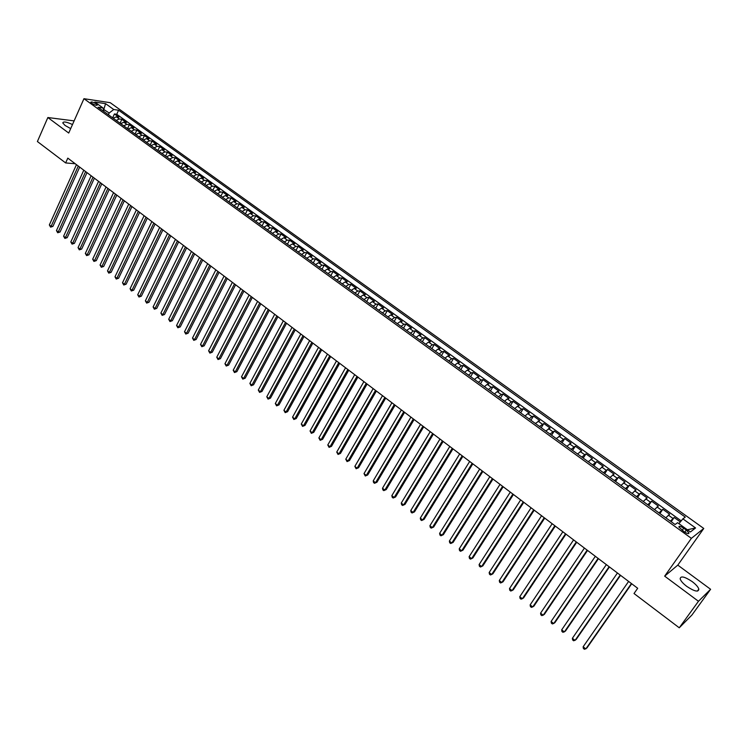 <?xml version="1.0" encoding="UTF-8"?>
<svg xmlns="http://www.w3.org/2000/svg" width="748" height="748" viewBox="0 0 748 748"><rect width="100%" height="100%" fill="white"/><g stroke="black" fill="none" stroke-linecap="round" stroke-linejoin="round"><path stroke-width="1.12" d="M72.491 124.542C66.46 121.802 63.225 121.279 62.804 122.971L65.085 125.468L70.686 128.6M686.814 586.423C694.537 591.49 698.539 592.388 698.828 589.097C698.099 586.909 695.864 584.394 692.124 581.551C684.457 576.521 680.474 575.642 680.166 578.915C680.867 581.074 683.083 583.571 686.814 586.423M91.733 103.289C94.856 105.15 96.726 105.73 97.352 105.01L96.352 103.981C93.248 102.121 91.378 101.55 90.742 102.261L91.733 103.289M703.765 528.462L110.237 102.691L83.954 98.699L691.376 538.345L703.765 528.462L677.8 565.123L664.663 576.147L698.464 601.28L710.6 589.284L677.8 565.123M710.6 589.284L691.937 615.015L679.259 627.796L698.464 601.28M680.334 521.917L674.163 517.466L671.208 521.711M665.814 517.812L669.628 514.194L662.84 509.304L659.914 513.539M654.481 509.612L658.334 506.05L651.601 501.197L648.703 505.433M643.224 501.478L647.132 497.981L640.447 493.166L637.577 497.392M632.06 493.409L636.015 489.968L629.386 485.19L626.534 489.407M620.98 485.396L624.982 482.011L618.409 477.271L615.585 481.488M609.994 477.448L614.043 474.12L607.516 469.417L604.711 473.634M599.083 469.557L603.178 466.294L596.698 461.619L593.931 465.826M588.255 461.731L592.397 458.524L585.974 453.886L583.225 458.094M577.521 453.971L581.701 450.81L575.324 446.21L572.594 450.408M566.862 446.257L571.079 443.162L564.749 438.59L562.057 442.788M556.278 438.609L560.551 435.56L554.268 431.035L551.585 435.214M545.778 431.016L550.089 428.024L543.852 423.527L541.206 427.706M535.362 423.48L539.71 420.544L533.52 416.075L530.893 420.254M525.021 416L527.733 413.644L529.406 413.111L523.263 408.689L520.655 412.849M514.755 408.586L517.485 406.248L519.187 405.743L513.081 401.349L510.501 405.51M504.563 401.218L507.303 398.908L509.033 398.422L502.983 394.065L500.421 398.216M494.447 393.906L497.205 391.615L498.953 391.167L492.951 386.828L490.408 390.98M484.414 386.641L487.182 384.388L488.958 383.958L482.993 379.657L480.478 383.799M474.447 379.442L477.224 377.207L479.029 376.796L473.11 372.532L470.614 376.665M464.555 372.289L467.35 370.073L469.174 369.69L463.293 365.454L460.824 369.587M454.737 365.183L457.542 362.995L459.384 362.64L453.55 358.432L451.1 362.556M444.985 358.133L447.8 355.973L449.679 355.637L443.882 351.457L441.451 355.581M435.308 351.139L438.132 348.998L440.03 348.69L434.279 344.538L431.867 348.652M425.696 344.192L428.539 342.079L430.455 341.78L424.742 337.666L422.358 341.771M416.159 337.292L419.011 335.197L420.956 334.926L415.28 330.84L412.915 334.945M406.688 330.448L409.549 328.372L411.512 328.129L405.884 324.071L403.537 328.166M397.291 323.65L400.161 321.603L402.144 321.369L396.552 317.339L394.224 321.434M387.95 316.9L390.83 314.871L392.84 314.665L387.286 310.663L384.977 314.749M378.684 310.196L381.574 308.185L383.602 308.008L378.086 304.034L375.805 308.111M369.475 303.538L372.382 301.556L374.421 301.388L368.951 297.442L366.688 301.519M360.34 296.928L363.248 294.964L365.314 294.824L359.882 290.907L357.628 294.974M351.261 290.364L354.187 288.429L356.272 288.307L350.868 284.408L348.643 288.476M342.247 283.847L345.183 281.931L347.287 281.828L341.93 277.966L339.714 282.015M333.299 277.377L336.245 275.479L338.367 275.395L333.047 271.561L330.85 275.61M324.417 270.954L327.362 269.074L329.503 269.009L324.221 265.203L322.042 269.243M315.591 264.577L318.545 262.716L320.705 262.67L315.46 258.883L313.3 262.922M306.83 258.238L309.794 256.396L311.972 256.368L306.755 252.609L304.614 256.639M298.125 251.945L301.098 250.122L303.295 250.113L298.115 246.382L295.993 250.402M289.476 245.69L292.459 243.895L294.675 243.895L289.532 240.192L287.428 244.203M280.893 239.482L283.885 237.705L286.11 237.724L281.005 234.049L278.92 238.051M272.366 233.32L275.358 231.553L277.611 231.6L272.534 227.944L270.467 231.945M263.894 227.196L266.896 225.447L269.168 225.513L264.128 221.876L262.071 225.877M255.479 221.109L258.49 219.388L260.772 219.463L255.769 215.854L253.731 219.847M247.13 215.069L250.15 213.367L252.441 213.461L247.466 209.87L245.456 213.853M238.827 209.066L241.856 207.383L244.166 207.495L239.229 203.933L237.228 207.907M230.58 203.11L233.619 201.436L235.947 201.567L231.038 198.024L229.056 201.997M222.39 197.182L225.438 195.537L227.775 195.677L222.904 192.161L220.931 196.126M214.255 191.301L217.303 189.665L219.669 189.824L214.826 186.336L212.871 190.301M206.177 185.457L209.234 183.84L211.609 184.017L206.794 180.549L204.858 184.504M198.155 179.651L201.212 178.052L203.596 178.248L198.818 174.798L196.902 178.744M190.179 173.891L193.246 172.302L195.649 172.517L190.899 169.085L188.992 173.031M182.25 168.16L185.326 166.598L187.739 166.813L183.026 163.419L181.138 167.346M174.387 162.466L177.463 160.923L179.894 161.157L175.2 157.781L173.33 161.708M166.561 156.818L169.646 155.285L172.087 155.537L167.43 152.181L165.57 156.098M158.791 151.199L161.886 149.684L164.345 149.946L159.717 146.608L157.865 150.526M151.077 145.617L154.172 144.112L156.641 144.392L152.05 141.082L150.217 144.99M143.41 140.072L146.505 138.586L148.992 138.885L144.42 135.594L142.606 139.493M135.79 134.565L138.894 133.097L141.391 133.406L136.856 130.133L135.051 134.023M128.217 129.086L131.33 127.637L133.836 127.955L129.329 124.71L127.543 128.6M120.699 123.654L123.813 122.214L126.328 122.55L121.849 119.315L120.073 123.205M679.259 627.796L634.014 593.519L637.689 588.274L67.797 158.127L65.646 162.933L75.23 163.747M686.29 530.07L683.719 528.21C680.568 526.181 678.95 525.788 678.885 527.031L684.121 531.735C687.281 533.773 688.899 534.165 688.964 532.913L686.29 530.07L684.803 532.193M103.888 111.499L103.009 107.964L97.988 107.235L675.079 524.507L677.576 522.693L690.423 531.968L695.565 527.966L682.877 518.841L685.271 517.102L118.595 110.227L113.733 109.517L109.171 113.013L103.308 109.171M103.009 107.964L94.809 102.046L105.59 103.663L113.733 109.517M670.376 521.113L674.163 517.466M681.194 520.87L116.744 114.285L114.425 113.958L112.658 117.838M113.219 118.249L116.342 116.819L118.876 117.174L114.425 113.958M116.202 120.4L119.325 118.969L121.849 119.315M123.701 125.823L126.814 124.374L129.329 124.71M131.237 131.274L134.35 129.815L136.856 130.133M138.829 136.762L141.933 135.285L144.42 135.594M146.468 142.288L149.563 140.792L152.05 141.082M154.153 147.842L157.248 146.337L159.717 146.608M161.895 153.443L164.981 151.919L167.43 152.181M169.684 159.072L172.769 157.529L175.2 157.781M177.528 164.738L180.605 163.186L183.026 163.419M185.42 170.451L188.487 168.87L190.899 169.085M193.358 176.191L196.425 174.602L198.818 174.798M201.352 181.97L204.41 180.362L206.794 180.549M209.403 187.795L212.451 186.168L214.826 186.336M217.509 193.648L220.548 192.012L222.904 192.161M225.662 199.548L228.701 197.893L231.038 198.024M233.872 205.485L236.901 203.811L239.229 203.933M242.137 211.46L245.166 209.767L247.466 209.87M250.458 217.481L253.479 215.77L255.769 215.854M258.836 223.54L261.847 221.81L264.128 221.876M267.279 229.636L270.28 227.888L272.534 227.944M275.769 235.779L278.761 234.012L281.005 234.049M284.315 241.959L287.307 240.173L289.532 240.192M292.926 248.186L295.909 246.382L298.115 246.382M301.594 254.451L304.567 252.628L306.755 252.609M310.327 260.762L313.29 258.92L315.46 258.883M319.116 267.12L322.07 265.25L324.221 265.203M327.961 273.516L330.906 271.636L333.047 271.561M336.871 279.967L339.807 278.06L341.93 277.966M345.847 286.456L348.774 284.521L350.868 284.408M354.889 292.982L357.806 291.037L359.882 290.907M363.986 299.565L366.894 297.601L368.951 297.442M373.149 306.194L376.048 304.202L378.086 304.034M382.387 312.87L385.267 310.859L387.286 310.663M391.681 319.592L394.561 317.554L396.552 317.339M401.04 326.362L403.911 324.305L405.884 324.071M410.474 333.178L413.326 331.102L415.28 330.84M419.965 340.05L422.816 337.946L424.742 337.666M429.539 346.96L432.372 344.837L434.279 344.538M439.17 353.935L441.993 351.784L443.882 351.457M448.875 360.947L451.689 358.778L453.55 358.432M458.655 368.016L461.451 365.819L463.293 365.454M468.5 375.141L471.287 372.915L473.11 372.532M478.421 382.312L481.198 380.068L482.993 379.657M488.416 389.54L491.184 387.268L492.951 386.828M498.486 396.823L501.235 394.523L502.983 394.065M508.631 404.154L511.37 401.835L513.081 401.349M518.85 411.54L521.571 409.203L523.263 408.689M529.145 418.992L531.856 416.617L533.52 416.075M539.514 426.491L543.852 423.527M549.967 434.046L554.268 431.035M560.504 441.666L564.749 438.59M571.117 449.333L575.324 446.21M581.804 457.065L585.974 453.886M592.575 464.854L596.698 461.619M603.44 472.708L607.516 469.417M614.379 480.618L618.409 477.271M625.403 488.594L629.386 485.19M636.52 496.625L640.447 493.166M647.712 504.722L651.601 501.197M659.007 512.885L662.84 509.304M74.108 120.886L47.853 117.53L37.4 141.531L65.646 162.933M47.853 117.53L68.723 133.041L83.954 98.699M664.663 576.147L691.376 538.345M103.561 110.19L105.59 103.663M108.385 114.753L109.171 113.013M678.894 523.647L682.877 518.841M116.744 114.285L118.595 110.227M687.375 529.771L695.565 527.966M631.424 583.552L585.843 648.918L583.141 646.777L628.619 581.43M631.714 583.767L586.89 648.02L584.44 649.301L583.365 648.441L583.141 646.777M620.223 575.1L575.053 640.391L572.379 638.278L617.437 572.996M620.541 575.334L576.128 639.521L573.679 640.793L572.613 639.942L572.379 638.278M609.115 566.704L564.357 631.938L561.692 629.835L606.348 564.618M609.452 566.965L565.451 631.088L563.001 632.341L561.935 631.499L561.692 629.835M598.091 558.382L553.735 623.552L551.098 621.457L595.343 556.316M598.456 558.663L554.848 622.719L552.398 623.963L551.351 623.131L551.098 621.457M587.152 550.126L543.198 615.221L540.58 613.145L584.422 548.069M587.545 550.425L544.329 614.407L541.879 615.641L540.832 614.819L540.58 613.145M576.287 541.935L532.744 606.955L530.136 604.898L573.594 539.897M576.708 542.253L533.894 606.17L531.445 607.385L530.407 606.572L530.136 604.898M565.516 533.801L522.366 598.755L519.776 596.708L562.842 531.781M565.965 534.137L523.535 597.979L521.085 599.195L520.056 598.381L519.776 596.708M554.829 525.732L512.062 590.611L509.5 588.582L552.164 523.722M555.297 526.087L513.25 589.863L510.8 591.06L509.781 590.256L509.5 588.582M544.217 517.728L501.833 582.533L499.29 580.523L541.58 515.737M544.722 518.102L503.039 581.804L500.59 582.991L499.58 582.187L499.29 580.523M533.689 509.781L491.688 574.511L489.164 572.519L531.071 507.799M534.212 510.173L492.904 573.8L490.464 574.978L489.454 574.184L489.164 572.519M523.245 501.889L481.609 566.554L479.103 564.572L520.645 499.935M523.787 502.31L482.853 565.862L480.403 567.031L479.403 566.236L479.103 564.572M512.876 494.063L471.614 558.644L469.127 556.68L510.295 492.119M513.446 494.493L472.867 557.98L470.427 559.139L469.435 558.354L469.127 556.68M502.581 486.303L461.684 550.809L459.216 548.854L500.019 484.367M503.18 486.752L462.956 550.154L460.516 551.304L459.534 550.519L459.216 548.854M492.371 478.589L451.829 543.02L449.38 541.075L489.828 476.672M492.988 479.057L453.12 542.384L450.679 543.525L449.698 542.749L449.38 541.075M482.226 470.941L442.049 535.288L439.618 533.361L479.702 469.033M482.871 471.418L443.358 534.68L440.918 535.802L439.946 535.035L439.618 533.361M472.166 463.339L432.344 527.611L429.922 525.704L469.66 461.451M472.829 463.844L433.662 527.022L431.222 528.135L430.259 527.377L429.922 525.704M433.662 527.022L431.222 528.135M462.18 455.803L422.704 520L420.301 518.102L459.693 453.924M462.862 456.317L424.041 519.421L421.601 520.524L420.647 519.767L420.301 518.102M424.041 519.421L421.601 520.524M452.26 448.314L413.13 512.436L410.755 510.547L449.791 446.453M452.97 448.847L414.486 511.875L412.045 512.969L411.101 512.221L410.755 510.547M414.486 511.875L412.045 512.969M442.414 440.89L403.63 504.928L401.265 503.058L439.974 439.039M443.143 441.442L404.995 504.386L402.564 505.47L401.62 504.722L401.265 503.058M404.995 504.386L402.564 505.47M432.653 433.513L394.196 497.476L391.849 495.615L430.222 431.68M433.401 434.083L395.58 496.953L393.149 498.028L392.214 497.289L391.849 495.615M395.58 496.953L393.149 498.028M422.947 426.192L384.837 490.071L382.499 488.229L420.535 424.368M423.723 426.771L386.23 489.566L383.799 490.632L382.864 489.893L382.499 488.229M386.23 489.566L383.799 490.632M413.317 418.927L375.533 482.722L373.224 480.889L410.923 417.122M414.111 419.525L376.945 482.236L374.514 483.292L373.589 482.563L373.224 480.889M376.945 482.236L374.514 483.292M403.761 411.709L366.305 475.429L364.005 473.606L401.386 409.913M404.575 412.326L367.726 474.952L365.295 475.999L364.005 473.606M367.726 474.952L365.295 475.999M394.271 404.546L357.133 468.183L354.851 466.378L391.915 402.77M395.103 405.173L358.573 467.724L356.142 468.762L354.851 466.378M358.573 467.724L356.142 468.762M384.855 397.44L348.035 460.983L345.763 459.197L382.509 395.673M385.697 398.076L349.484 460.553L347.053 461.581L345.763 459.197M349.484 460.553L347.053 461.581M375.496 390.381L338.994 453.849L336.74 452.063L373.168 388.623M376.366 391.036L340.462 453.419L338.031 454.447L336.74 452.063M340.462 453.419L338.031 454.447M366.211 383.369L330.018 446.752L327.783 444.985L363.902 381.62M367.1 384.042L331.495 446.341L329.073 447.36L327.783 444.985M331.495 446.341L329.073 447.36M356.992 376.412L321.107 439.712L318.882 437.954L354.692 374.673M357.899 377.095L322.594 439.319L320.172 440.32L318.882 437.954M322.594 439.319L320.172 440.32M347.829 369.503L312.253 432.709L310.046 430.97L345.557 367.782M348.755 370.195L313.758 432.335L311.336 433.335L310.046 430.97M313.758 432.335L311.336 433.335M338.741 362.64L303.464 425.771L301.276 424.041L336.478 360.929M339.686 363.35L304.978 425.406L302.557 426.388L301.276 424.041M304.978 425.406L302.557 426.388M329.718 355.824L294.731 418.871L292.562 417.15L327.465 354.131M330.672 356.544L296.264 418.525L293.842 419.497L292.562 417.15M296.264 418.525L293.842 419.497M320.752 349.054L286.063 412.017L283.903 410.315L318.517 347.371M321.724 349.793L287.606 411.69L285.194 412.653L283.903 410.315M287.606 411.69L285.194 412.653M311.851 342.341L277.452 405.21L275.311 403.518L309.635 340.667M312.842 343.089L279.004 404.902L276.592 405.855L275.311 403.518M279.004 404.902L276.592 405.855M303.015 335.665L268.906 398.46L266.774 396.777L300.808 334.01M304.025 336.432L270.467 398.151L268.055 399.105L266.774 396.777M270.467 398.151L268.055 399.105M294.235 329.045L260.407 391.746L258.294 390.073L292.047 327.39M295.264 329.821L261.987 391.456L259.575 392.401L258.294 390.073M261.987 391.456L259.575 392.401M285.512 322.463L251.973 385.08L249.879 383.415L283.342 320.827M286.559 323.248L253.563 384.809L251.16 385.744L249.879 383.415M253.563 384.809L251.16 385.744M276.863 315.927L243.596 378.46L241.511 376.805L274.703 314.3M277.919 316.731L245.194 378.198L242.791 379.124L241.511 376.805M245.194 378.198L242.791 379.124M268.261 309.438L235.274 371.878L233.208 370.241L266.12 307.821M269.336 310.252L236.882 371.634L234.479 372.56L233.208 370.241M236.882 371.634L234.479 372.56M259.724 302.996L227.009 365.351L224.952 363.724L257.593 301.388M260.818 303.819L228.626 365.118L226.233 366.034L224.952 363.724M228.626 365.118L226.233 366.034M251.244 296.591L218.799 358.862L216.752 357.245L249.131 295.002M252.347 297.433L220.426 358.638L218.033 359.545L216.752 357.245M220.426 358.638L218.033 359.545M242.82 290.233L210.646 352.411L208.608 350.812L240.725 288.653M243.941 291.084L212.282 352.214L209.889 353.112L208.608 350.812M212.282 352.214L209.889 353.112M234.451 283.922L202.54 346.015L200.52 344.417L232.366 282.351M235.592 284.782L204.195 345.819L201.801 346.707L200.52 344.417M204.195 345.819L201.801 346.707M226.139 277.648L194.489 339.657L192.488 338.068L224.073 276.087M227.299 278.518L196.154 339.47L193.76 340.359L192.488 338.068M196.154 339.47L193.76 340.359M217.892 271.421L186.495 333.337L184.504 331.766L215.835 269.869M219.061 272.3L188.169 333.169L185.775 334.047L184.504 331.766M188.169 333.169L185.775 334.047M209.692 265.231L178.557 327.063L176.575 325.492L207.654 263.689M210.871 266.129L180.24 326.904L177.846 327.774L176.575 325.492M180.24 326.904L177.846 327.774M201.549 259.089L170.666 320.827L168.702 319.274L199.52 257.555M202.745 259.986L172.358 320.686L169.974 321.546L168.702 319.274M172.358 320.686L169.974 321.546M193.461 252.983L162.83 314.627L160.876 313.085L191.451 251.459M194.667 253.899L164.523 314.497L162.148 315.357L160.876 313.085M164.523 314.497L162.148 315.357M185.429 246.915L155.042 308.475L153.106 306.942L183.428 245.409M186.645 247.84L156.753 308.363L154.369 309.204L153.106 306.942M156.753 308.363L154.369 309.204M177.444 240.893L147.3 302.36L145.374 300.836L175.453 239.388M178.679 241.828L149.02 302.257L147.3 302.36L146.645 303.099L145.374 300.836M149.02 302.257L146.645 303.099M169.516 234.909L139.614 296.283L137.707 294.777L167.543 233.413M170.768 235.854L141.344 296.199L139.614 296.283L138.969 297.021L137.707 294.777M141.344 296.199L138.969 297.021M161.633 228.963L131.985 290.252L130.077 288.747L159.67 227.486M162.896 229.917L133.714 290.168L131.985 290.252L131.339 290.991L130.077 288.747M133.714 290.168L131.339 290.991M153.808 223.054L124.392 284.259L122.504 282.763L151.863 221.586M155.088 224.017L126.132 284.184L124.392 284.259L123.766 285.007L122.504 282.763M126.132 284.184L123.766 285.007M146.038 217.191L116.856 278.303L114.977 276.816L144.102 215.723M147.328 218.164L118.605 278.237L116.856 278.303L116.239 279.051L114.977 276.816M118.605 278.237L116.239 279.051M138.315 211.357L109.358 272.375L107.497 270.907L136.388 209.907M139.614 212.339L111.125 272.328L109.358 272.375L108.759 273.132L107.497 270.907M111.125 272.328L108.759 273.132M130.638 205.569L101.915 266.494L100.064 265.035L128.731 204.12M131.957 206.56L103.692 266.456L101.915 266.494L101.326 267.26L100.064 265.035M103.692 266.456L101.326 267.26M123.018 199.81L94.519 260.65L92.677 259.201L121.12 198.379M124.336 200.81L96.296 260.622L94.519 260.65L93.939 261.417L92.677 259.201M96.296 260.622L93.939 261.417M115.435 194.097L87.17 254.844L85.347 253.394L113.556 192.666M116.782 195.106L88.956 254.825L87.17 254.844L86.6 255.61L85.347 253.394M88.956 254.825L86.6 255.61M107.908 188.412L79.868 249.075L78.054 247.635L106.038 187M109.264 189.431L81.663 249.065L79.868 249.075L79.307 249.851L78.054 247.635M81.663 249.065L79.307 249.851M100.438 182.764L72.612 243.334L70.808 241.913L98.568 181.362M101.793 183.793L74.417 243.343L72.612 243.334L72.06 244.119L70.808 241.913M74.417 243.343L72.06 244.119M93.004 177.164L65.403 237.64L63.608 236.218L91.153 175.761M94.379 178.192L67.208 237.658L65.403 237.64L64.861 238.425L63.608 236.218M67.208 237.658L64.861 238.425M85.618 171.591L58.241 231.974L56.455 230.562L83.785 170.198M87.002 172.629L60.055 232.002L58.241 231.974L57.699 232.759L56.455 230.562M60.055 232.002L57.699 232.759M78.288 166.047L51.116 226.345L49.34 224.952L76.455 164.672M79.681 167.103L52.94 226.382L51.116 226.345L50.593 227.14L49.34 224.952M52.94 226.382L50.593 227.14M668.329 515.082L672.882 518.373M116.342 116.819L119.325 118.969M123.813 122.214L126.814 124.374M131.33 127.637L134.35 129.815M138.894 133.097L141.933 135.285M146.505 138.586L149.563 140.792M154.172 144.112L157.248 146.337M161.886 149.684L164.981 151.919M169.646 155.285L172.769 157.529M177.463 160.923L180.605 163.186M185.326 166.598L188.487 168.87M193.246 172.302L196.425 174.602M201.212 178.052L204.41 180.362M209.234 183.84L212.451 186.168M217.303 189.665L220.548 192.012M225.438 195.537L228.701 197.893M233.619 201.436L236.901 203.811M241.856 207.383L245.166 209.767M250.15 213.367L253.479 215.77M258.49 219.388L261.847 221.81M266.896 225.447L270.28 227.888M275.358 231.553L278.761 234.012M283.885 237.705L287.307 240.173M292.459 243.895L295.909 246.382M301.098 250.122L304.567 252.628M309.794 256.396L313.29 258.92M318.545 262.716L322.07 265.25M327.362 269.074L330.906 271.636M336.245 275.479L339.807 278.06M345.183 281.931L348.774 284.521M354.187 288.429L357.806 291.037M363.248 294.964L366.894 297.601M372.382 301.556L376.048 304.202M381.574 308.185L385.267 310.859M390.83 314.871L394.561 317.554M400.161 321.603L403.911 324.305M409.549 328.372L413.326 331.102M419.011 335.197L422.816 337.946M428.539 342.079L432.372 344.837M438.132 348.998L441.993 351.784M447.8 355.973L451.689 358.778M457.542 362.995L461.451 365.819M467.35 370.073L471.287 372.915M477.224 377.207L481.198 380.068M487.182 384.388L491.184 387.268M497.205 391.615L501.235 394.523M507.303 398.908L511.37 401.835M517.485 406.248L521.571 409.203M527.733 413.644L531.856 416.617M538.064 421.096L542.216 424.088M548.471 428.604L552.65 431.624M558.952 436.168L563.169 439.207M569.518 443.788L573.763 446.855M580.158 451.474L584.44 454.56M590.892 459.207L595.202 462.32M601.701 467.004L606.039 470.146M612.593 474.868L616.969 478.028M623.561 482.787L627.983 485.976M634.622 490.763L639.072 493.979M645.776 498.813L650.255 502.048M657.006 506.92L661.522 510.173M682.213 530.351L683.719 528.21M697.37 591.116L698.828 589.097M688.441 533.661L688.964 532.913"/></g></svg>
